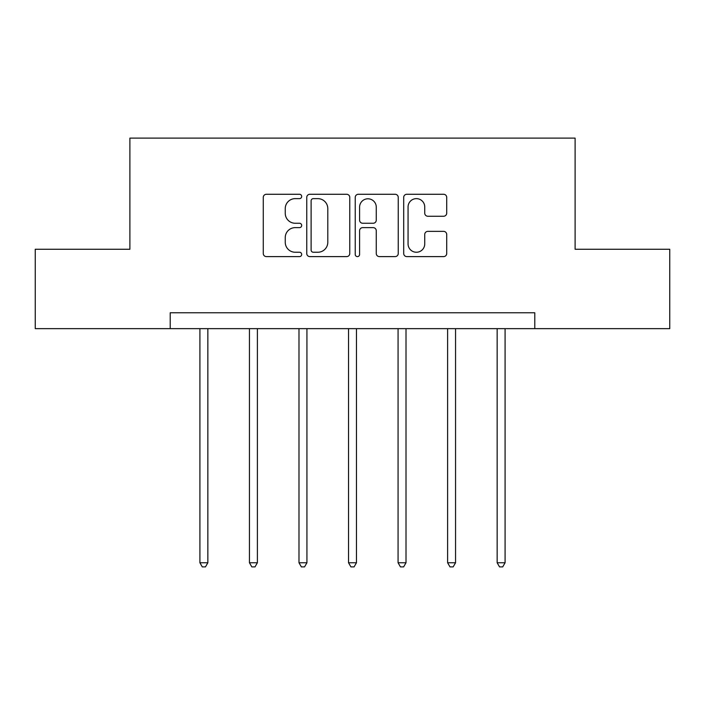 <?xml version="1.0" encoding="UTF-8"?>
<svg xmlns="http://www.w3.org/2000/svg" width="705" height="705" viewBox="0 0 705 705"><rect width="100%" height="100%" fill="white"/><g stroke="black" fill="none" stroke-linecap="round" stroke-linejoin="round"><path stroke-width="1.06" d="M301.687 196.448A2.185 2.185 0 0 0 299.51 194.272L266.393 194.272A3.12 3.12 0 0 0 263.273 197.391L263.273 253.492A3.12 3.12 0 0 0 266.393 256.611L299.51 256.611A2.185 2.185 0 0 0 301.687 254.435A2.185 2.185 0 0 0 299.51 252.249L295.219 252.249A9.976 9.976 0 0 1 285.252 242.273L285.252 237.594A9.976 9.976 0 0 1 295.219 227.627L299.51 227.627A2.185 2.185 0 0 0 301.687 225.441A2.185 2.185 0 0 0 299.51 223.256L295.219 223.256A9.976 9.976 0 0 1 285.252 213.28L285.252 208.609A9.976 9.976 0 0 1 295.219 198.634L299.51 198.634A2.185 2.185 0 0 0 301.687 196.448M443.595 216.25A3.12 3.12 0 0 0 446.714 213.13L446.714 197.391A3.12 3.12 0 0 0 443.595 194.272L406.82 194.272A3.12 3.12 0 0 0 403.701 197.391L403.701 253.492A3.12 3.12 0 0 0 406.82 256.611L443.595 256.611A3.12 3.12 0 0 0 446.714 253.492L446.714 234.483A3.12 3.12 0 0 0 443.595 231.363L427.856 231.363A3.12 3.12 0 0 0 424.736 234.483L424.736 243.912A8.337 8.337 0 0 1 416.399 252.249A8.337 8.337 0 0 1 408.063 243.912L408.063 206.97A8.337 8.337 0 0 1 416.399 198.634A8.337 8.337 0 0 1 424.736 206.97L424.736 213.13A3.12 3.12 0 0 0 427.856 216.25L443.595 216.25M170.213 328.653L35.25 328.653L35.25 249.262L129.887 249.262L129.887 138.109L575.113 138.109L575.113 249.262L669.75 249.262L669.75 328.653L534.787 328.653L534.787 312.773L170.213 312.773L170.213 328.653L534.787 328.653M349.768 197.391A3.12 3.12 0 0 0 346.657 194.272L309.874 194.272A3.12 3.12 0 0 0 306.754 197.391L306.754 253.492A3.12 3.12 0 0 0 309.874 256.611L346.657 256.611A3.12 3.12 0 0 0 349.768 253.492L349.768 197.391M358.343 194.272L395.126 194.272A3.12 3.12 0 0 1 398.246 197.391L398.246 253.492A3.12 3.12 0 0 1 395.126 256.611L379.387 256.611A3.12 3.12 0 0 1 376.267 253.492L376.267 230.738A3.12 3.12 0 0 0 373.148 227.627L362.705 227.627A3.12 3.12 0 0 0 359.594 230.738L359.594 254.435A2.185 2.185 0 0 1 357.409 256.611A2.185 2.185 0 0 1 355.232 254.435L355.232 197.391A3.12 3.12 0 0 1 358.343 194.272M313.302 198.634A2.185 2.185 0 0 0 311.117 200.819L311.117 250.063A2.185 2.185 0 0 0 313.302 252.249L317.823 252.249A9.976 9.976 0 0 0 327.799 242.273L327.799 208.609A9.976 9.976 0 0 0 317.823 198.634L313.302 198.634M376.267 207.129A8.337 8.337 0 0 0 367.931 198.792A8.337 8.337 0 0 0 359.594 207.129L359.594 220.145A3.12 3.12 0 0 0 362.705 223.256L373.148 223.256A3.12 3.12 0 0 0 376.267 220.145L376.267 207.129M199.912 328.653L199.912 562.757L207.852 562.757L207.852 328.653M207.852 562.757L205.463 566.89L202.291 566.89L199.912 562.757M249.447 328.653L249.447 562.757L257.387 562.757L257.387 328.653M257.387 562.757L255.007 566.89L251.835 566.89L249.447 562.757M298.99 328.653L298.99 562.757L306.931 562.757L306.931 328.653M306.931 562.757L304.551 566.89L301.37 566.89L298.99 562.757M348.534 328.653L348.534 562.757L356.466 562.757L356.466 328.653M356.466 562.757L354.086 566.89L350.914 566.89L348.534 562.757M398.069 328.653L398.069 562.757L406.01 562.757L406.01 328.653M406.01 562.757L403.63 566.89L400.449 566.89L398.069 562.757M447.613 328.653L447.613 562.757L455.553 562.757L455.553 328.653M455.553 562.757L453.165 566.89L449.993 566.89L447.613 562.757M497.148 328.653L497.148 562.757L505.088 562.757L505.088 328.653M505.088 562.757L502.709 566.89L499.537 566.89L497.148 562.757"/></g></svg>
